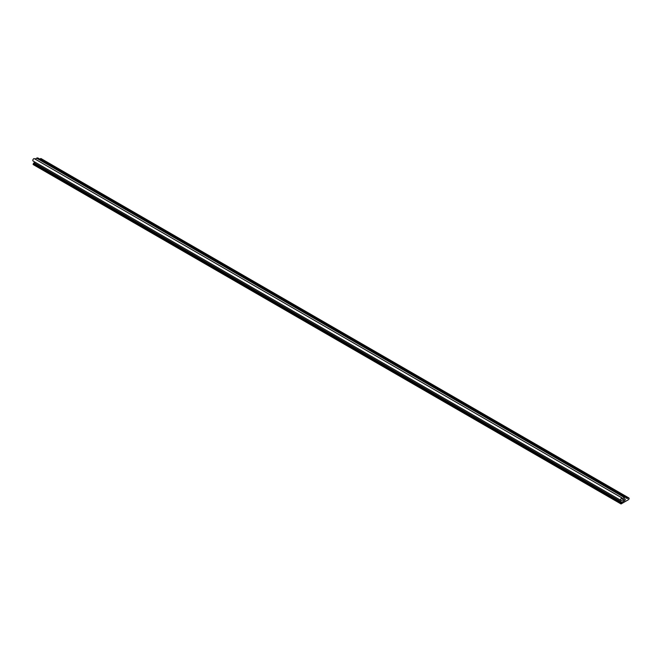<?xml version="1.0" encoding="UTF-8"?>
<svg xmlns="http://www.w3.org/2000/svg" width="662" height="662" viewBox="0 0 662 662"><rect width="100%" height="100%" fill="white"/><g stroke="black" fill="none" stroke-linecap="round" stroke-linejoin="round"><path stroke-width="0.99" d="M33.1 161.031A0.828 0.48 120 0 0 33.108 161.04A0.828 0.48 -60 0 1 33.108 161.031A0.828 0.48 -60 0 1 33.1 161.031L620.931 500.414A0.828 0.48 120 0 0 621.13 500.455L621.899 500.364A0.828 0.48 120 0 0 622.123 500.29L624.473 498.933L622.123 500.29A0.828 0.48 120 0 1 621.899 500.364L621.13 500.455A0.828 0.48 120 0 1 620.931 500.414L33.1 161.031A1.398 0.803 -60 0 1 32.984 159.683A1.398 0.803 -60 0 1 34.159 158.557A1.398 0.803 120 0 0 32.984 159.683A1.398 0.803 120 0 0 33.1 161.031L620.939 500.414M35.111 162.19L34.01 162.827A0.745 0.43 120 0 0 33.654 163.191L33.15 164.54L33.166 163.986L620.997 503.36L620.981 503.923L625.416 501.44L621.08 503.947L621.486 502.566L33.654 163.191L33.166 163.986L620.997 503.36L621.486 502.566L33.654 163.191A0.745 0.43 -60 0 1 34.01 162.827L621.841 502.21A0.745 0.43 120 0 0 621.486 502.566A0.745 0.43 120 0 1 621.841 502.21L624.374 500.745L622.851 499.868L624.374 500.745A1.084 0.621 120 0 0 625.16 499.802A1.084 0.621 120 0 0 625.011 498.875A1.084 0.621 120 0 0 624.473 498.933A1.084 0.621 -60 0 1 625.234 499.429A1.084 0.621 -60 0 1 624.374 500.745L621.841 502.21L34.01 162.827L35.111 162.19M41.276 159.228A1.043 0.604 120 0 0 40.415 158.739A3.136 1.812 -60 0 1 39.43 159.054M38.388 158.458A2.747 1.581 120 0 0 36.642 158.193L35.103 159.079L36.642 158.193A2.747 1.581 -60 0 1 38.007 158.053L625.847 497.435A2.747 1.581 120 0 0 624.473 497.576L36.642 158.193L624.473 497.576L622.189 498.792L624.473 497.576A2.747 1.581 120 0 1 626.219 497.841A2.747 1.581 120 0 0 625.847 497.435M34.258 158.615L621.99 497.94A1.398 0.803 120 0 0 620.815 499.065A1.398 0.803 120 0 0 620.931 500.414A1.398 0.803 120 0 1 620.815 499.065A1.398 0.803 120 0 1 621.99 497.94L34.258 158.615M622.106 498.064L622.396 498.767L622.106 498.064M628.9 497.981A1.043 0.604 120 0 1 629.057 498.809A1.043 0.604 120 0 1 628.379 499.727L625.416 501.44L628.379 499.727A1.043 0.604 120 0 0 629.115 498.378A1.043 0.604 120 0 0 628.255 498.122A3.136 1.812 -60 0 1 626.219 497.841A3.136 1.812 120 0 0 626.657 498.296A3.136 1.812 120 0 0 628.255 498.122L40.415 158.739A1.043 0.604 -60 0 1 41.069 158.599L628.9 497.981A1.043 0.604 120 0 0 628.255 498.122L40.415 158.739M620.915 503.848L33.249 164.565M34.217 158.566L622.048 497.948M33.15 164.54L620.981 503.923"/></g></svg>
